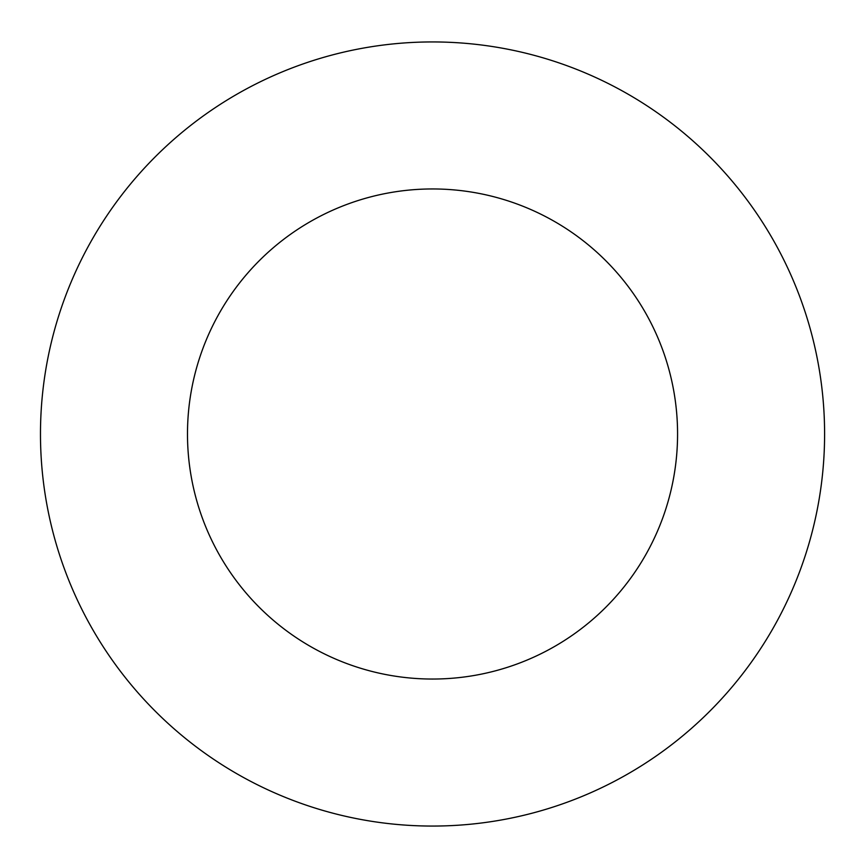 <?xml version="1.0" encoding="UTF-8"?>
<svg xmlns="http://www.w3.org/2000/svg" width="868" height="868" viewBox="0 0 868 868"><rect width="100%" height="100%" fill="white"/><g stroke="black" fill="none" stroke-linecap="round" stroke-linejoin="round"><path stroke-width="1.3" d="M677.572 434A245.047 245.047 0 0 1 310.006 646.215A245.047 245.047 0 0 1 310.006 221.785A245.047 245.047 0 0 1 677.572 434M824.6 434A392.076 392.076 0 0 1 236.497 773.54A392.076 392.076 0 0 1 236.497 94.46A392.076 392.076 0 0 1 824.6 434"/></g></svg>
